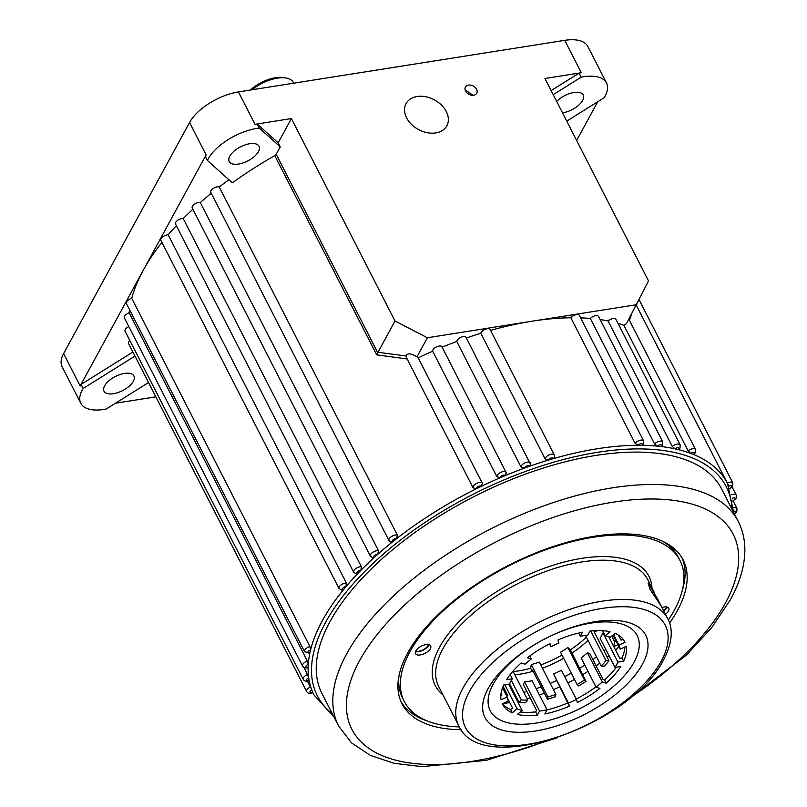 <?xml version="1.0" encoding="UTF-8"?>
<svg xmlns="http://www.w3.org/2000/svg" width="807" height="807" viewBox="0 0 807 807"><rect width="100%" height="100%" fill="white"/><g stroke="black" fill="none" stroke-linecap="round" stroke-linejoin="round"><path stroke-width="1.21" d="M333.987 716.999L314.064 695.059A232.224 109.732 -27.1 0 1 312.773 692.356A232.224 109.732 -27.1 0 1 311.845 690.096A232.224 109.732 -27.1 0 1 309.091 680.311A232.224 109.732 -27.1 0 1 308.688 677.809A232.224 109.732 -27.1 0 1 308.133 667.096A232.224 109.732 -27.1 0 1 308.264 664.383A232.224 109.732 -27.1 0 1 309.908 652.883A2.582 1.221 152.9 0 1 308.022 651.794A2.582 1.221 152.9 0 1 310.574 649.998A232.224 109.732 152.9 0 0 309.908 652.883L304.602 651.763A5.165 2.441 -27.1 0 1 304.784 650.109A5.165 2.441 -27.1 0 1 309.908 646.518L310.574 649.998A232.224 109.732 -27.1 0 1 322.366 620.633A232.224 109.732 -27.1 0 1 343.368 589.816L342.339 590.371L339.051 588.535A5.165 2.441 -27.1 0 1 339.243 586.881A5.165 2.441 -27.1 0 1 346.344 582.987L346.021 586.608A2.582 1.221 152.9 0 0 342.481 588.565A2.582 1.221 152.9 0 0 343.368 589.816A232.224 109.732 -27.1 0 1 346.021 586.608A232.224 109.732 -27.1 0 1 357.794 573.505L356.502 574.049L353.688 572.244A5.165 2.441 -27.1 0 1 353.87 570.589A5.165 2.441 -27.1 0 1 361.395 566.726L360.86 570.337A2.582 1.221 152.9 0 0 357.108 572.264A2.582 1.221 152.9 0 0 357.794 573.505A232.224 109.732 -27.1 0 1 360.86 570.337A232.224 109.732 -27.1 0 1 374.307 557.405L372.723 557.909L370.393 556.174A5.165 2.441 -27.1 0 1 370.584 554.52A5.165 2.441 -27.1 0 1 378.483 550.717L377.767 554.298A2.582 1.221 152.9 0 0 373.823 556.194A2.582 1.221 152.9 0 0 374.307 557.405A232.224 109.732 -27.1 0 1 377.767 554.298A232.224 109.732 -27.1 0 1 392.696 541.719L390.77 542.112L388.964 540.539A5.165 2.441 -27.1 0 1 389.145 538.884A5.165 2.441 -27.1 0 1 392.959 535.767A5.165 2.441 -27.1 0 1 397.397 535.192L396.509 538.703A2.582 1.221 152.9 0 0 394.29 539.005A2.582 1.221 152.9 0 0 392.394 540.559A2.582 1.221 152.9 0 0 392.696 541.719A232.224 109.732 -27.1 0 1 396.509 538.703A232.224 109.732 -27.1 0 1 476.453 488.729L473.114 487.862L407.152 358.964L376.708 354.848L274.763 155.62A2.582 1.221 152.9 0 0 276.196 154.298L280.251 146.854L259.279 128.061A41.288 19.509 152.9 0 0 208.206 158.918A41.288 19.509 152.9 0 0 207.419 160.472L205.351 156.427A41.288 19.509 152.9 0 1 206.128 154.873L143.162 270.426A232.224 109.732 152.9 0 0 131.733 298.328A5.165 2.441 152.9 0 0 126.427 303.583L304.602 651.763M688.109 450.81A5.165 2.441 -27.1 0 1 695.553 449.519L695.422 452.757L693.384 454.442A2.582 1.221 152.9 0 0 694.191 453.544A2.582 1.221 152.9 0 0 693.415 452.293A2.582 1.221 152.9 0 0 690.58 453.352L688.109 450.81L623.882 325.302A5.165 2.441 -27.1 0 1 626.373 323.839L648.525 280.917L544.927 78.491L581.312 72.741A41.288 19.509 152.9 0 0 579.073 73.134L551.131 90.606M680.16 444.839L680.039 448.067L678.203 449.59A2.582 1.221 152.9 0 0 678.808 448.863A2.582 1.221 152.9 0 0 677.92 447.613A2.582 1.221 152.9 0 0 674.985 448.843L672.312 446.473L608.085 320.964A5.165 2.441 -27.1 0 1 615.933 319.33L680.16 444.839A5.165 2.441 -27.1 0 0 672.312 446.473M662.769 441.954L662.648 445.192L661.004 446.523A2.582 1.221 152.9 0 0 661.417 445.978A2.582 1.221 152.9 0 0 660.419 444.728A2.582 1.221 152.9 0 0 657.412 446.14L654.558 443.951L590.331 318.442A5.165 2.441 -27.1 0 1 595.031 315.799A5.165 2.441 -27.1 0 1 598.552 316.445L662.769 441.954A5.165 2.441 -27.1 0 0 659.258 441.308A5.165 2.441 -27.1 0 0 654.558 443.951M643.603 440.904L643.482 444.143L641.999 445.303A2.582 1.221 152.9 0 0 642.251 444.929A2.582 1.221 152.9 0 0 641.131 443.689A2.582 1.221 152.9 0 0 638.085 445.282L635.069 443.265L570.842 317.756A5.165 2.441 -27.1 0 1 575.603 314.821A5.165 2.441 -27.1 0 1 579.376 315.396L643.603 440.904A5.165 2.441 -27.1 0 0 639.83 440.329A5.165 2.441 -27.1 0 0 635.069 443.265M554.58 457.307L553.118 458.709A2.582 1.221 152.9 0 0 551.383 457.872A2.582 1.221 152.9 0 0 548.568 459.738A2.582 1.221 152.9 0 0 548.437 460.091L545.058 458.78L480.831 333.271A5.165 2.441 -27.1 0 1 485.259 329.296A5.165 2.441 -27.1 0 1 490.111 329.508L554.338 455.017L554.58 457.307M530.643 464.57L529.11 466.416A2.582 1.221 152.9 0 0 527.223 465.78A2.582 1.221 152.9 0 0 524.54 467.606A2.582 1.221 152.9 0 0 524.389 468.121L520.989 466.971L456.762 341.462A5.165 2.441 -27.1 0 1 460.968 337.276A5.165 2.441 -27.1 0 1 466.083 337.376L530.653 464.57M473.114 487.862A5.165 2.441 -27.1 0 1 473.326 486.268A5.165 2.441 -27.1 0 1 478.047 482.798A5.165 2.441 -27.1 0 1 482.334 483.222A5.165 2.441 -27.1 0 1 482.374 483.322L481.093 486.47A232.224 109.732 -27.1 0 1 500.29 477.704L496.9 476.705A5.165 2.441 -27.1 0 1 497.203 475.373A5.165 2.441 -27.1 0 1 501.914 471.903A5.165 2.441 -27.1 0 1 506.201 472.327A5.165 2.441 -27.1 0 1 506.322 472.71L506.514 473.336M506.322 472.71L505 475.716A2.582 1.221 152.9 0 0 502.983 475.262A2.582 1.221 152.9 0 0 500.441 477.048A2.582 1.221 152.9 0 0 500.29 477.704A232.224 109.732 -27.1 0 1 505 475.716A232.224 109.732 -27.1 0 1 524.389 468.121A232.224 109.732 -27.1 0 1 529.11 466.416A232.224 109.732 -27.1 0 1 548.437 460.091A232.224 109.732 -27.1 0 1 553.118 458.709A232.224 109.732 -27.1 0 1 638.085 445.282A232.224 109.732 -27.1 0 1 641.999 445.303A232.224 109.732 -27.1 0 1 657.412 446.14A232.224 109.732 -27.1 0 1 661.004 446.523A232.224 109.732 -27.1 0 1 674.985 448.843A232.224 109.732 -27.1 0 1 678.203 449.59A232.224 109.732 -27.1 0 1 690.58 453.352A232.224 109.732 -27.1 0 1 693.384 454.442A232.224 109.732 -27.1 0 1 727.521 483.484A232.224 109.732 -27.1 0 1 728.802 486.187A2.582 1.221 152.9 0 1 731.081 485.774A2.582 1.221 152.9 0 1 731.485 486.964A2.582 1.221 152.9 0 1 729.75 488.447M482.374 483.322L418.107 357.713A5.165 2.441 -27.1 0 1 418.157 357.824A232.224 109.732 -27.1 0 1 432.673 351.196A5.165 2.441 -27.1 0 1 436.597 346.839A5.165 2.441 -27.1 0 1 441.974 346.818L506.524 473.336M307.336 660.994L308.264 664.383A2.582 1.221 152.9 0 0 305.984 666.088A2.582 1.221 152.9 0 0 308.133 667.096L307.992 667.49C305.914 668.468 304.108 667.994 302.554 666.068A5.165 2.441 -27.1 0 1 302.746 664.413A5.165 2.441 -27.1 0 1 307.336 660.994L129.16 312.803A5.165 2.441 152.9 0 0 124.379 317.887L302.554 666.068M307.487 674.521L308.688 677.809A2.582 1.221 152.9 0 0 306.67 679.413A2.582 1.221 152.9 0 0 309.091 680.311L309.081 680.654C306.589 681.804 304.653 681.38 303.25 679.393A5.165 2.441 -27.1 0 1 303.432 677.739A5.165 2.441 -27.1 0 1 307.487 674.521L303.856 667.409M310.372 686.918L311.845 690.096A2.582 1.221 152.9 0 0 310.09 691.579A2.582 1.221 152.9 0 0 310.493 692.769A2.582 1.221 152.9 0 0 312.773 692.356L312.884 692.638C309.989 693.99 307.921 693.627 306.66 691.559A5.165 2.441 -27.1 0 1 306.852 689.904A5.165 2.441 -27.1 0 1 310.372 686.918L307.417 681.148M473.669 95.226A6.446 4.671 28.6 0 0 476.735 93.249A6.446 4.671 28.6 0 0 475.242 87.489A6.446 4.671 28.6 0 0 468.484 85.098A6.446 4.671 28.6 0 0 465.407 87.075A6.446 4.671 28.6 0 0 466.91 92.835A6.446 4.671 28.6 0 0 473.669 95.226M473.063 95.287L465.71 90.192M435.77 132.933A23.221 16.826 28.6 0 0 446.846 125.831A23.221 16.826 28.6 0 0 441.459 105.081A23.221 16.826 28.6 0 0 417.128 96.497A23.221 16.826 28.6 0 0 406.062 103.609A23.221 16.826 28.6 0 0 411.449 124.349A23.221 16.826 28.6 0 0 435.77 132.933M229.773 156.165A16.776 7.929 -27.1 0 1 245.106 144.887A16.776 7.929 -27.1 0 1 259.027 146.259A16.776 7.929 -27.1 0 1 258.432 151.635A16.776 7.929 -27.1 0 1 243.099 162.913A16.776 7.929 -27.1 0 1 229.168 161.541A16.776 7.929 -27.1 0 1 229.773 156.165M556.669 101.43A16.776 7.929 -27.1 0 1 571.921 92.896A16.776 7.929 -27.1 0 1 583.29 95.014A16.776 7.929 -27.1 0 1 582.684 100.391A16.776 7.929 -27.1 0 1 562.519 112.849M104.617 385.837A16.776 7.929 -27.1 0 1 119.95 374.559A16.776 7.929 -27.1 0 1 133.871 375.931A16.776 7.929 -27.1 0 1 133.276 381.308A16.776 7.929 -27.1 0 1 117.933 392.585A16.776 7.929 -27.1 0 1 104.012 391.203A16.776 7.929 -27.1 0 1 104.617 385.837M415.736 651.067A7.737 3.662 152.9 0 0 422.384 650.149A7.737 3.662 152.9 0 0 428.033 645.499A7.737 3.662 152.9 0 0 428.416 644.581M663.606 610.647A7.737 3.662 152.9 0 0 666.138 607.873A7.737 3.662 152.9 0 0 666.511 606.945M669.558 623.054A157.91 74.617 152.9 0 0 677.466 610.455A157.91 74.617 152.9 0 0 683.115 559.846A157.91 74.617 152.9 0 0 552.018 546.924A157.91 74.617 152.9 0 0 407.616 653.105A157.91 74.617 152.9 0 0 401.967 703.714A157.91 74.617 152.9 0 0 461.16 729.689M682.238 590.603A157.91 74.617 152.9 0 0 682.016 557.859M134.991 356.069L83.182 388.449L81.114 384.394A41.288 19.509 152.9 0 0 80.186 385.978L143.162 270.426A232.224 109.732 152.9 0 1 161.925 242.393M83.182 388.449A41.288 19.509 152.9 0 0 82.264 390.023A41.288 19.509 152.9 0 0 80.781 403.258A41.288 19.509 152.9 0 0 106.151 409.038L148.538 382.548M259.279 128.061L257.201 124.006A41.288 19.509 152.9 0 0 255.022 124.308L291.398 118.558L394.986 320.994L427.397 337.75L532.116 321.196A232.224 109.732 -27.1 0 1 570.842 317.756M80.781 403.258L62.139 366.822A41.288 19.509 -27.1 0 1 63.612 353.587L189.554 122.482A41.288 19.509 -27.1 0 1 238.448 91.917L564.729 40.35A41.288 19.509 -27.1 0 1 587.869 46.524L606.511 82.97A41.288 19.509 152.9 0 0 581.141 77.19L579.073 73.134M330.023 621.612A224.477 106.08 152.9 0 0 321.993 693.556L338.567 725.947A224.477 106.08 -27.1 0 1 346.596 654.003A224.477 106.08 -27.1 0 1 551.867 503.054A224.477 106.08 -27.1 0 1 738.234 521.423L721.66 489.032A224.477 106.08 152.9 0 0 535.293 470.663A224.477 106.08 152.9 0 0 330.023 621.612M176.34 225.678A232.224 109.732 152.9 0 0 168.169 234.807A5.165 2.441 152.9 0 0 162.802 236.814A5.165 2.441 152.9 0 0 160.875 240.355L339.051 588.535M346.344 582.987L168.169 234.807M192.863 209.245A232.224 109.732 152.9 0 0 183.219 218.536A5.165 2.441 152.9 0 0 177.661 220.351A5.165 2.441 152.9 0 0 175.512 224.064L353.688 572.244M361.395 566.726L183.219 218.536M211.273 193.297A232.224 109.732 152.9 0 0 200.307 202.537A5.165 2.441 152.9 0 0 194.598 204.121A5.165 2.441 152.9 0 0 192.217 207.994L370.393 556.174M378.483 550.717L200.307 202.537M207.419 160.472L232.345 182.806A232.224 109.732 -27.1 0 1 274.763 155.62M228.916 179.739A232.224 109.732 152.9 0 0 219.222 187.002A5.165 2.441 152.9 0 0 213.411 188.324A5.165 2.441 152.9 0 0 210.788 192.348L388.964 540.539M397.397 535.192L219.222 187.002M496.9 476.705L432.673 351.196M482.273 483.111L418.157 357.824M442.155 347.181A232.224 109.732 -27.1 0 1 456.762 341.462M466.396 337.992A232.224 109.732 -27.1 0 1 480.831 333.271M490.565 330.396A232.224 109.732 -27.1 0 1 532.116 321.196L636.834 304.653M580.637 317.867A232.224 109.732 -27.1 0 1 590.331 318.442M600.156 319.582A232.224 109.732 -27.1 0 1 608.085 320.964M618.031 323.415A232.224 109.732 -27.1 0 1 623.882 325.302M631.639 314.175L629.41 320.268M129.503 309.606A232.224 109.732 152.9 0 0 129.16 312.803M309.908 646.518L131.733 298.328M597.725 101.773L576.642 140.458M291.398 118.558L278.183 142.809L257.201 124.006M276.196 154.298L377.757 352.76L394.986 320.994M278.183 142.809L280.251 146.854M155.852 396.852L115.431 403.238M132.913 352.013L81.114 384.394M129.766 340.372A5.165 2.441 152.9 0 0 128.495 343.368L306.66 691.559M128.817 326.553A5.165 2.441 152.9 0 0 125.075 331.203L303.25 679.393M476.453 488.729A232.224 109.732 -27.1 0 1 481.093 486.47A2.582 1.221 152.9 0 0 478.975 486.187A2.582 1.221 152.9 0 0 476.564 487.942A2.582 1.221 152.9 0 0 476.453 488.729M377.928 352.306L405.921 355.927C407.474 352.911 411.146 353.244 416.937 356.936A5.165 2.441 -27.1 0 1 418.107 357.713M405.921 355.927L407.152 358.964M566.756 121.131L604.12 97.768A41.288 19.509 152.9 0 0 606.511 82.97M416.937 356.936L427.397 337.75M400.998 701.656A157.91 74.617 152.9 0 0 427.428 721.004M581.141 77.19L553.198 94.651M377.757 352.76L376.708 354.848M293.698 83.192L293.294 82.405A28.386 13.416 152.9 0 0 286.082 78.017A28.386 13.416 152.9 0 0 252.066 89.769M250.442 90.021A25.804 12.196 -27.1 0 1 283.398 77.573L286.082 78.017M657.846 599.419L648.122 583.068L650.19 589.695L660.872 605.502L657.846 599.419M430.353 648.636A8.514 4.025 152.9 0 0 430.656 645.913A8.514 4.025 152.9 0 0 423.584 645.217A8.514 4.025 152.9 0 0 415.807 650.936A8.514 4.025 152.9 0 0 415.494 653.67A8.514 4.025 152.9 0 0 422.565 654.366A8.514 4.025 152.9 0 0 430.353 648.636M415.484 651.632A8.514 4.025 152.9 0 0 428.699 645.398A8.514 4.025 152.9 0 0 429.011 644.712M665.442 614.228A8.514 4.025 152.9 0 0 668.458 611.01A8.514 4.025 152.9 0 0 668.761 608.276A8.514 4.025 152.9 0 0 661.992 607.479M663.788 610.99A8.514 4.025 152.9 0 0 666.794 607.762A8.514 4.025 152.9 0 0 667.107 607.076M642.493 664.121A90.313 42.68 152.9 0 0 595.112 621.662A90.313 42.68 152.9 0 0 488.174 688.512A90.313 42.68 152.9 0 0 535.545 730.971A90.313 42.68 152.9 0 0 642.493 664.121M634.201 661.932A82.546 39.008 152.9 0 0 590.895 623.125A82.546 39.008 152.9 0 0 493.148 684.225A82.546 39.008 152.9 0 0 536.453 723.032A82.546 39.008 152.9 0 0 634.201 661.932M668.347 619.968A154.813 73.155 152.9 0 0 674.41 610.062A154.813 73.155 152.9 0 0 679.948 560.441A154.813 73.155 152.9 0 0 551.413 547.782A154.813 73.155 152.9 0 0 409.845 651.874A154.813 73.155 152.9 0 0 404.307 701.495A154.813 73.155 152.9 0 0 459.375 726.905M398.94 676.004A154.813 73.155 152.9 0 0 402.653 698.257L404.307 701.495M616.074 641.121L614.551 641.595A61.927 29.264 -27.1 0 1 613.703 646.417L619.776 658.28L621.985 657.937L623.65 661.175A68.635 32.431 152.9 0 0 626.272 646.346L620.19 649.161A61.927 29.264 152.9 0 0 618.949 645.156L625.032 642.342A68.635 32.431 152.9 0 0 624.769 641.807A68.635 32.431 152.9 0 0 615.025 633.364L610.233 637.348A61.927 29.264 152.9 0 0 605.179 635.714L609.981 631.74A68.635 32.431 152.9 0 0 590.008 631.034L587.799 635.099A61.927 29.264 152.9 0 0 580.304 636.289L582.513 632.214A68.635 32.431 152.9 0 0 557.95 639.961L558.898 643.038A61.927 29.264 152.9 0 0 550.959 646.71L550.011 643.643A68.635 32.431 152.9 0 0 527.415 657.766L531.278 659.016A61.927 29.264 152.9 0 0 525.024 664.201L521.161 662.961A68.635 32.431 152.9 0 0 506.594 679.676L512.344 678.768A61.927 29.264 152.9 0 0 510.76 681.441A61.927 29.264 152.9 0 0 509.449 684.074L503.709 684.982A68.635 32.431 152.9 0 0 501.076 699.81L507.159 696.986A61.927 29.264 152.9 0 0 508.4 701.001L502.317 703.815A68.635 32.431 152.9 0 0 502.579 704.34A68.635 32.431 152.9 0 0 512.324 712.783L517.116 708.808A61.927 29.264 152.9 0 0 522.169 710.432L517.368 714.417A68.635 32.431 152.9 0 0 537.341 715.123L539.55 711.048A61.927 29.264 152.9 0 0 547.055 709.867L544.836 713.933A68.635 32.431 152.9 0 0 569.409 706.196L568.451 703.119A61.927 29.264 152.9 0 0 576.39 699.437L577.338 702.514A68.635 32.431 152.9 0 0 599.934 688.391L596.07 687.14A61.927 29.264 152.9 0 0 602.325 681.945L606.188 683.196A68.635 32.431 152.9 0 0 620.754 666.481L615.005 667.389A61.927 29.264 152.9 0 0 617.9 662.083L623.65 661.175M520.293 711.996A68.635 32.431 152.9 0 0 535.677 711.885L536.534 710.321L523.269 684.407L524.641 681.905A61.927 29.264 152.9 0 0 532.136 680.715L547.055 709.867A68.635 32.431 152.9 0 0 567.745 702.947L553.531 673.966A61.927 29.264 152.9 0 0 561.47 670.294L576.39 699.437M567.745 702.947L569.409 706.196M553.531 673.966L568.451 703.119M535.677 711.885L537.341 715.123M524.641 681.905L539.55 711.048M508.733 684.185L522.169 710.432M502.59 703.694A68.635 32.431 152.9 0 0 510.67 709.545L512.516 708.021L507.331 697.894M510.67 709.545L512.324 712.783M504.839 684.8L517.116 708.808M500.824 695.916L501.762 695.483L500.986 693.98M502.509 687.887L507.159 696.986M510.185 674.551L512.344 678.768M529.745 656.01L531.278 659.016M549.517 643.895L550.959 646.71M578.649 633.061L580.304 636.289M602.597 630.65L605.179 635.714M613.542 634.595L618.949 645.156M624.497 641.293L625.032 642.342M618.455 635.139L621.037 640.183L623.105 639.225M612.977 635.069L620.19 649.161M615.005 667.389L600.085 638.236A61.927 29.264 152.9 0 0 602.98 632.93L603.697 632.819M602.98 632.93L617.9 662.083M596.07 687.14L581.151 657.987A61.927 29.264 152.9 0 0 587.405 652.802L589.786 653.569L603.041 679.474L604.534 679.958L606.188 683.196M587.405 652.802L602.325 681.945M576.178 699.023A68.635 32.431 152.9 0 0 595.949 686.908M621.985 657.937A68.635 32.431 152.9 0 0 624.86 647.002M604.534 679.958A68.635 32.431 152.9 0 0 616.407 667.167M679.948 560.441L678.294 557.203A154.813 73.155 152.9 0 0 662.416 541.184M514.836 674.823A68.635 32.431 152.9 0 0 532.287 671.495L532.539 670.072L547.459 699.225A66.053 31.211 -27.1 0 0 555.448 696.703L555.852 694.434A61.927 29.264 -27.1 0 1 551.837 695.775A61.927 29.264 -27.1 0 1 547.862 696.945L531.288 664.564L530.633 668.257A68.635 32.431 -27.1 0 1 513.181 671.585M555.852 694.434L539.278 662.043A61.927 29.264 -27.1 0 1 535.263 663.384A61.927 29.264 -27.1 0 1 531.288 664.564M617.708 644.309A66.053 31.211 -27.1 0 1 617.466 645.227L613.703 646.417L608.76 636.763M609.013 660.751L605.946 660.64A61.927 29.264 -27.1 0 1 601.215 666.078L604.272 666.189A66.053 31.211 -27.1 0 0 609.013 660.751L594.093 631.599L596.01 631.669A68.635 32.431 152.9 0 0 596.877 630.539M585.993 681.36L584.46 679.978A61.927 29.264 -27.1 0 1 577.116 684.568L578.649 685.95A66.053 31.211 -27.1 0 0 585.993 681.36L572.042 653.065A68.635 32.431 152.9 0 0 588.041 640.334M512.97 671.182L527.778 700.123L525.549 702.685A66.053 31.211 -27.1 0 1 519.052 702.453L509.54 683.872M561.995 655.022A68.635 32.431 -27.1 0 1 540.771 664.958M586.386 637.096A68.635 32.431 -27.1 0 1 570.378 649.827L567.886 647.587A61.927 29.264 -27.1 0 1 560.542 652.187L577.116 684.568M542.425 668.196A68.635 32.431 152.9 0 0 563.649 658.26M506.746 696.179L507.774 695.533L503.094 686.384M507.774 695.533A61.927 29.264 -27.1 0 1 505.424 693.586M527.778 700.123A61.927 29.264 -27.1 0 1 521.292 699.891L519.052 702.453M521.292 699.891L511.335 680.432M532.287 671.495L530.633 668.257M547.862 696.945L547.459 699.225M584.46 679.978L567.886 647.587M572.042 653.065L570.378 649.827M601.215 666.078L585.509 635.391M605.946 660.64L590.754 630.953M596.01 631.669L595.455 630.59M614.551 641.595L611.736 636.098M732.08 509.399A229.642 108.521 152.9 0 0 557.768 461.059A229.642 108.521 152.9 0 0 325.614 622.308A229.642 108.521 152.9 0 0 332.413 713.923M545.058 458.78A5.165 2.441 -27.1 0 1 545.33 458.063A5.165 2.441 -27.1 0 1 550.051 454.593A5.165 2.441 -27.1 0 1 554.338 455.017M520.989 466.971A5.165 2.441 -27.1 0 1 521.302 465.932A5.165 2.441 -27.1 0 1 526.023 462.461A5.165 2.441 -27.1 0 1 530.31 462.885M734.279 513.696A2.582 1.221 152.9 0 0 735.591 512.445A2.582 1.221 152.9 0 0 733.684 511.366M732.988 500.693A2.582 1.221 152.9 0 0 734.905 499.13A2.582 1.221 152.9 0 0 732.564 498.201M630.832 697.298A214.158 101.198 152.9 0 0 725.523 602.859A214.158 101.198 152.9 0 0 613.169 502.176A214.158 101.198 152.9 0 0 359.559 660.701A214.158 101.198 152.9 0 0 544.039 741.714M189.554 122.482L206.128 154.873M238.448 91.917L255.022 124.308M727.289 483.04A5.165 2.441 -27.1 0 1 732.837 482.939L639.174 299.901M731.778 494.741A5.165 2.441 -27.1 0 1 736.256 495.105L732.12 487.025M733.644 507.724A5.165 2.441 -27.1 0 1 736.952 508.42L733.129 500.965M564.729 40.35L581.312 72.741M63.612 353.587L80.186 385.978M442.942 694.867A119.981 56.702 -27.1 0 1 439.613 647.174A119.981 56.702 -27.1 0 1 560.653 562.993A119.981 56.702 -27.1 0 1 651.965 587.899M654.608 593.064L647.678 579.517A117.398 55.481 152.9 0 0 550.203 569.903A117.398 55.481 152.9 0 0 442.851 648.848A117.398 55.481 152.9 0 0 438.655 686.475L458.749 725.745A117.398 55.481 -27.1 0 1 462.946 688.119A117.398 55.481 -27.1 0 1 570.307 609.174A117.398 55.481 -27.1 0 1 667.772 618.787L660.217 604.029M469.432 691.478A112.244 53.04 152.9 0 0 528.313 744.246A112.244 53.04 152.9 0 0 661.236 661.155A112.244 53.04 152.9 0 0 602.345 608.387A112.244 53.04 152.9 0 0 469.432 691.478M618.969 646.77A109.147 51.577 -27.1 0 1 615.57 650.059M609.083 655.819A109.147 51.577 -27.1 0 1 607.268 657.342M599.752 663.213A109.147 51.577 -27.1 0 1 596.091 665.876M587.99 671.353A109.147 51.577 -27.1 0 1 582.604 674.713M574.473 679.403A109.147 51.577 -27.1 0 1 567.906 682.863M559.735 686.818A109.147 51.577 -27.1 0 1 553.39 689.622M544.372 693.193A109.147 51.577 -27.1 0 1 539.429 694.968M536.191 688.643A103.982 49.136 152.9 0 0 541.154 686.908M550.192 683.368A103.982 49.136 152.9 0 0 556.548 680.594M564.729 676.649A103.982 49.136 152.9 0 0 571.285 673.179M579.406 668.468A103.982 49.136 152.9 0 0 584.782 665.089M592.852 659.551A103.982 49.136 152.9 0 0 596.494 656.858M603.959 650.886A103.982 49.136 152.9 0 0 605.764 649.332M530.179 697.904A109.147 51.577 -27.1 0 1 527.092 698.771M518.286 700.94A109.147 51.577 -27.1 0 1 517.408 701.132M509.731 702.584A109.147 51.577 -27.1 0 1 502.953 703.522M514.049 694.565A103.982 49.136 152.9 0 0 514.927 694.393M523.793 692.335A103.982 49.136 152.9 0 0 526.9 691.498M736.952 508.42L736.821 511.658L734.42 513.968M736.256 495.105L736.135 498.343L732.847 501.086M732.837 482.939L732.716 486.177L729.821 488.749M338.567 725.947L351.58 742.924L370.433 755.423L394.088 763.291L421.799 766.65L486.49 760.295L557.466 737.709M619.736 705.843L686.374 655.163L711.744 627.553L730.446 599.702C739.908 582.452 744.72 565.909 744.861 550.051C744.881 539.722 742.672 530.179 738.234 521.423M695.553 449.519L628.885 319.239M733.654 512.475L727.521 483.484L636.4 305.439M314.064 695.059L312.834 692.668M458.749 725.745C481.355 778.523 631.619 725.079 663.697 659.581C674.016 639.951 672.029 626.252 667.772 618.787"/></g></svg>
